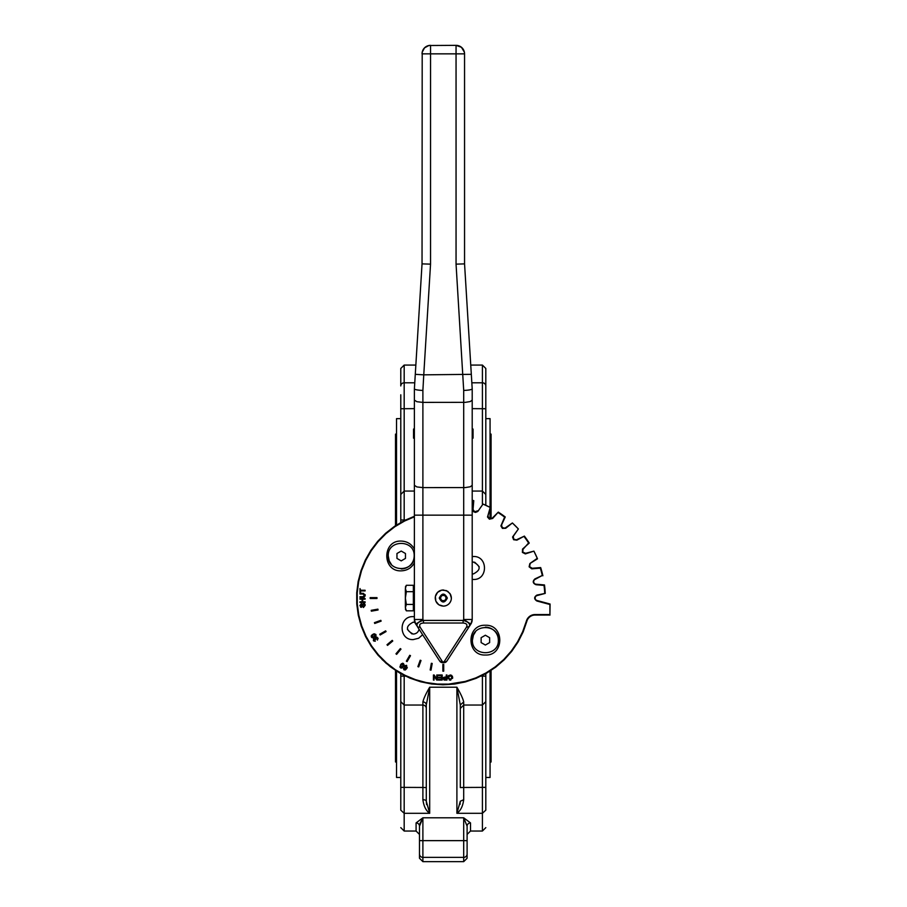 <?xml version="1.0" encoding="UTF-8"?>
<svg xmlns="http://www.w3.org/2000/svg" width="907" height="907" viewBox="0 0 907 907"><rect width="100%" height="100%" fill="white"/><g stroke="black" fill="none" stroke-linecap="round" stroke-linejoin="round"><path stroke-width="1.36" d="M414.386 516.287L404.273 520.595L394.545 526.321L385.634 533.259L377.709 541.309L370.884 550.311L365.294 560.129L361.031 570.582L358.152 581.512L356.734 592.713L356.768 604.005L358.276 615.195L361.224 626.102L365.566 636.533L371.224 646.306L378.106 655.262L386.087 663.244L399.84 673.119L409.964 678.13L420.655 681.781L431.721 684.014L442.99 684.785L454.26 684.093L465.348 681.939L476.062 678.357L486.22 673.413L495.653 667.201L504.19 659.808L511.707 651.373L518.044 642.031L523.135 631.941L526.854 621.284A8.503 8.503 0 0 1 535.051 615.059L550.027 615.048M549.257 603.801L537.023 600.513A2.551 2.551 0 0 1 537.023 595.593L545.232 593.393L536.887 595.094C533.928 597.067 533.928 599.039 536.887 601.012L549.925 604.504L549.925 614.549L535.051 614.549A9.013 9.013 0 0 0 526.366 621.148L522.659 631.748L517.614 641.771L511.299 651.056L503.839 659.446L495.347 666.792L485.971 672.971L475.869 677.88L465.223 681.44L448.602 684.116L437.378 684.071L426.256 682.574L415.417 679.638L405.044 675.33L395.327 669.706L386.427 662.858L378.491 654.922L371.643 646.022L366.02 636.306L361.712 625.932L358.775 615.093L357.279 603.971L357.233 592.736L358.662 581.602L361.508 570.741L365.759 560.345L371.314 550.594L378.094 541.638L385.974 533.645L394.828 526.74L404.511 521.049L414.386 516.82M489.633 637.689L489.633 642.598L485.381 645.047L481.129 642.598L481.129 637.689L485.381 635.229L489.633 637.689L485.381 635.229L481.129 637.689M472.422 640.138C471.629 623.426 499.145 623.426 498.34 640.138C499.145 656.861 471.629 656.861 472.422 640.138L473.409 635.183L475.54 631.714M485.381 627.179A12.959 12.959 0 0 1 493.601 630.127M493.612 630.127A12.959 12.959 0 0 1 498.34 640.138M396.96 558.417L401.211 560.877L396.96 558.417L396.96 553.508L401.211 551.059L405.463 553.508L405.463 558.417L401.211 560.877L405.463 558.417M388.253 555.968C387.448 539.246 414.964 539.246 414.17 555.968C414.964 572.68 387.448 572.68 388.253 555.968L389.239 560.923L391.359 564.392M535.051 615.059L534.416 615.082M422.628 634.719L418.649 638.245L413.229 639.594C398.422 640.308 398.422 615.921 413.229 616.635L414.386 616.692M472.207 556.569L473.363 556.513C488.17 555.798 488.17 580.185 473.363 579.471L472.207 579.414M485.381 625.263C504.575 624.345 504.575 655.942 485.381 655.024C466.187 655.942 466.187 624.345 485.381 625.263M414.386 562.873C411.472 567.975 407.073 570.628 401.211 570.843C382.006 571.761 382.006 540.164 401.211 541.082C407.073 541.298 411.472 543.951 414.386 549.052M452.412 676.191L452.593 678.391M450.79 680.125L449.237 679.967M447.933 678.391L447.99 676.497M448.602 675.522L451.55 675.239M444.26 680.035L443.058 678.606L445.031 680.08L443.999 679.978M443.455 677.529L444.974 677.053L443.138 678.085M434.124 674.978L436.8 678.992L433.433 674.978L433.433 680.08L434.079 680.08L434.079 676.078L436.755 680.08L434.079 676.078M404.137 666.566L406.597 665.353L404.635 665.681M407.3 667.529L405.35 669.967L403.944 669.831L403.332 668.006L403.944 669.831L405.35 669.967L406.903 668.38L406.597 665.353M406.245 668.278L404.828 668.255L406.245 668.278L404.771 669.525L406.245 668.278L404.601 668.096M402.629 663.198L403.978 664.446L402.493 667.665M401.586 668.13L399.987 667.189M399.908 666.883L401.393 663.675M373.707 640.977L375.294 641.238L373.378 640.569L373.786 638.619L375.033 638.709L375.645 637.258L376.893 637.122L378.117 638.675M373.469 638.879L375.033 638.709L375.645 637.258L375.033 638.709L373.786 638.619L375.033 638.709M377.879 637.95L377.448 640.07L377.879 637.95L375.645 637.258M377.448 640.07L377.425 638.199L375.986 637.825L375.623 639.186L375.986 637.825L377.425 638.199L377.063 639.571L377.425 638.199M373.82 640.308L374.092 639.186L375.351 639.662L374.092 639.186L373.82 640.308L375.294 641.238M374.149 633.778L375.883 634.481L376.008 635.75L373.106 637.791M372.085 637.734L371.178 636.056M371.621 635.251L373.865 633.857M362.415 606.602L361.303 607.327L363.707 604.096L364.569 605.366L363.401 606.874L364.569 605.366L363.707 604.096L361.303 607.327L359.898 605.525L361.428 603.597L360.498 605.491L361.474 604.243L360.498 605.491L361.712 606.477L362.403 604.311L364.274 603.597M362.222 604.878L363.65 603.45L362.403 604.311M364.433 603.688L365.045 604.516M365.124 604.81L363.446 607.509L365.181 605.332L363.65 603.45M361.428 603.597L359.898 605.525L361.303 607.327L360.589 607.112M362.936 596.693L364.569 595.411L362.936 596.693L359.988 596.693L359.988 597.373L362.936 597.373L365.181 595.355L365.09 596.114M365.079 594.561L365.181 595.355L363.458 593.382M364.217 597.169L362.936 597.373M536.853 558.621L537.488 558.814A102.038 102.038 0 0 0 533.906 551.127L537.488 558.814L529.847 563.587L529.11 566.818L531.751 568.825L540.311 568.122A101.527 101.527 0 0 1 542.284 575.469L542.874 575.764A102.038 102.038 0 0 0 540.674 567.578L531.797 568.315L529.586 566.648L530.232 563.27L536.853 558.621M525.697 553.327L522.829 552.136L525.289 553.395L533.906 551.127L525.334 553.905L522.387 552.397M522.387 552.386L522.545 549.075L529.235 543.055A102.038 102.038 0 0 0 524.382 536.105L524.223 536.74A101.527 101.527 0 0 1 528.588 542.976L522.965 549.37L522.829 552.136M516.673 539.699L524.382 536.105L516.888 540.153L513.645 539.019L513.294 536.275L518.385 528.962A102.038 102.038 0 0 0 512.387 522.965L518.385 528.962L512.557 537.012L513.6 539.71L516.888 540.153L513.645 539.019M542.284 575.469L534.949 578.893C532.386 581.342 532.726 583.28 535.98 584.709L544.03 585.423A101.527 101.527 0 0 1 544.699 593.008L545.232 593.393A102.038 102.038 0 0 0 544.483 584.947L536.026 584.21A2.551 2.551 0 0 1 535.164 579.346L542.284 575.469M505.426 527.84L512.387 522.965L505.721 528.259L502.331 527.704L501.503 525.062L505.244 516.967A102.038 102.038 0 0 0 498.294 512.115L498.374 512.761A101.527 101.527 0 0 1 504.609 517.126L500.913 525.913L502.41 528.384L505.721 528.259L502.331 527.704M492.297 518.112L498.294 512.115L492.648 518.475L489.213 518.521L487.955 516.06L490.222 507.444A102.038 102.038 0 0 0 482.535 503.861L490.222 507.444L487.512 517.013L489.406 519.178L492.648 518.475L489.213 518.521M549.925 615.059L550.061 604.005M472.207 500.732L473.227 501.038L472.604 510.085L473.658 511.752L475.506 512.421L477.762 511.503L482.717 504.496L478.08 511.117L474.701 511.752L473.035 509.553L473.771 500.675A102.038 102.038 0 0 0 472.207 500.199M547.454 603.314L542.783 602.067M362.936 593.359L359.988 593.359L359.988 594.028L362.936 594.028L364.569 595.411M359.988 601.829L359.988 602.497L365.09 602.497L365.09 601.829L362.687 601.829L362.687 599.176L365.09 599.176L365.09 598.507L359.988 598.507L359.988 599.176L362.086 599.176L362.086 601.829L359.988 601.829M363.401 606.874L363.446 607.509M372.8 634.344L371.371 637.088L374.455 637.224L376.008 635.75L375.883 634.481L372.8 634.344M374.137 636.669L371.825 636.839L373.117 634.9L375.43 634.741L374.137 636.669M373.786 638.619L373.378 640.569M375.396 639.752L375.623 639.186M400.497 664.842L400.633 667.926L403.377 666.498L403.978 664.446L403.241 663.414L400.497 664.842M402.821 666.18L400.905 667.484L401.064 665.16L402.98 663.856L402.821 666.18M402.663 663.754L401.858 664.06M404.771 669.525L403.332 668.006M404.352 666.067L404.828 668.255M406.642 667.382L405.214 667.835L404.93 666.35L406.359 665.806L406.642 667.382L406.359 665.806L404.93 666.35L405.214 667.835L406.642 667.382M436.755 680.08L437.446 680.08L437.446 674.978L436.8 674.978L436.8 678.992M438.489 680.08L442.185 680.08L442.185 674.978L438.376 674.978L438.376 675.579L441.505 675.579L441.505 677.314L438.682 677.314L438.682 677.926L441.505 677.926L441.505 679.479L438.489 679.479L438.489 680.08M445.031 680.08L446.958 680.08L446.958 674.978L446.278 674.978L446.278 677.053L444.974 677.053M446.278 677.654L446.278 679.479L444.339 679.434L443.761 678.583L446.278 677.654M444.339 679.434L444.974 679.479L444.339 679.434M444.963 677.654L443.761 678.583M447.82 677.529L450.257 680.171L452.706 677.461L450.257 674.899L447.82 677.529M452.003 677.461L450.257 679.592L448.523 677.529L450.269 675.477L452.003 677.461M448.523 677.529L448.829 678.81M450.269 675.477L449.022 675.998M451.493 675.987L450.824 675.556M360.589 592.611L360.589 590.933L365.09 590.933L365.09 590.253L360.589 590.253L359.988 588.564L359.988 592.611L360.589 592.611M370.169 598.484L370.169 597.622L376.972 597.622L376.972 598.484L370.169 598.484M371.348 611.171L371.201 610.332L377.902 609.153L378.049 609.992L371.348 611.171M374.727 623.46L374.432 622.667L380.827 620.343L381.121 621.136L374.727 623.46M380.18 634.979L379.75 634.254L385.645 630.853L386.065 631.578L380.18 634.979M387.55 645.387L387.006 644.73L392.221 640.365L392.765 641.011L387.55 645.387M396.62 654.344L395.962 653.8L400.338 648.584L400.985 649.129L396.62 654.344M407.096 661.6L406.37 661.169L409.771 655.273L410.497 655.704L407.096 661.6M418.683 666.917L417.889 666.622L420.213 660.228L421.007 660.523L418.683 666.917M431.018 670.148L430.179 669.99L431.358 663.3L432.197 663.448L431.018 670.148M443.716 671.18L442.865 671.18L442.865 664.378L443.716 664.378L443.716 671.18M472.207 573.825L473.363 573.938C481.039 569.97 481.039 566.002 473.363 562.034L472.207 562.147M414.896 622.406L413.229 622.168C405.554 626.136 405.554 630.104 413.229 634.072C416.324 633.857 418.274 632.247 419.079 629.243M537.023 600.513L544.574 602.543M413.535 438.16L414.386 438.387L414.386 428.501L413.535 429.079L413.535 438.16L413.535 429.079M473.057 429.079L473.057 438.16L473.057 429.079L472.207 428.852M472.207 438.387L473.057 438.16M451.028 600.4C449.702 604.005 447.128 605.91 443.296 606.125A8.072 8.072 0 0 0 451.369 598.053L450.008 593.563L446.391 590.593L441.72 590.128L437.582 592.339L435.371 596.477L435.836 601.148L438.807 604.765L443.296 606.125C438.387 605.649 435.7 602.962 435.213 598.053M441.822 595.502L444.77 595.502L446.244 598.053L444.77 600.604L441.822 600.604L440.349 598.053L441.788 595.559M435.734 595.207C437.174 591.897 439.691 590.151 443.296 589.981L447.786 591.341L450.541 594.482M450.654 594.72L451.267 596.738M451.301 596.999L451.335 598.847M435.235 597.52L435.643 595.457M405.372 588.484L406.359 591.67L405.372 598.053L405.372 588.484C405.372 586.512 405.372 586.512 405.372 588.484L406.359 585.287L405.372 586.999M406.359 604.436L405.372 607.622L405.372 598.053L406.359 604.436L413.365 604.436L413.365 610.819L406.359 610.819L405.372 609.107M406.359 591.67L413.365 591.67L413.365 585.287L406.359 585.287M413.365 591.67L413.365 604.436M405.372 607.622C405.372 609.595 405.372 609.595 405.372 607.622L406.359 610.819M414.386 588.167L413.365 588.167M414.386 607.939L413.365 607.939M443.999 662.677A3.401 3.401 0 0 0 446.856 661.124L445.303 661.997L442.593 661.883L420.19 627.304C418.898 624.73 419.998 623.302 423.49 623.03L423.49 620.422C418.229 621.794 416.177 623.846 417.333 626.556L439.736 661.124L442.593 661.883L442.593 662.677L445.235 662.439L446.856 661.124L469.259 626.556L466.402 627.304L443.999 661.883M442.593 662.677A3.401 3.401 0 0 1 439.736 661.124L441.754 662.575L442.593 662.677L442.593 661.883M420.19 627.304L417.81 627.043L415.757 624.118L422.889 619.492L422.889 515.153L414.386 515.153L414.386 619.492L415.757 624.118A8.503 8.503 0 0 1 414.386 619.492L422.889 619.492L423.49 620.422L463.103 620.422L463.103 623.03C466.595 623.302 467.695 624.73 466.402 627.304M463.704 390.441L463.704 619.492L472.207 619.492A8.503 8.503 0 0 1 470.835 624.118L469.259 626.556C470.416 623.846 468.363 621.794 463.103 620.422L463.704 619.492L470.835 624.118L472.207 619.492L472.207 388.876L464.554 263.88L456.051 264.141L463.704 390.441C468.874 390.203 471.708 389.681 472.207 388.888M456.051 264.141L456.051 53.853L464.554 53.853L464.395 52.198L461.448 47.277L456.051 45.35L428.886 45.509L424.533 47.844L422.197 52.198L422.038 263.88L430.542 264.141L430.542 53.853L422.038 53.853A8.503 8.503 0 0 1 430.542 45.35L430.542 53.853L456.051 53.853L456.051 45.35A8.503 8.503 0 0 1 464.554 53.853L464.554 263.88M472.207 400.089L470.28 401.552L465.359 402.345L422.889 402.391L422.889 390.441C417.719 390.203 414.884 389.681 414.386 388.888L414.386 515.153M422.889 390.441L423.762 374.84L415.281 374.33L414.386 388.888M422.038 263.88L415.281 374.33M414.17 555.968A12.959 12.959 0 0 1 409.431 565.979M409.42 565.991A12.959 12.959 0 0 1 408.411 566.739M408.399 566.739A12.959 12.959 0 0 1 401.211 568.927M485.812 418.637L490.063 418.637L490.063 507.364M485.812 777.469L490.063 777.469L490.063 671.101M396.529 525.006L396.529 418.637L400.781 418.637M396.529 671.101L396.529 777.469L400.781 777.469M474.599 562.17A47.617 47.617 0 0 1 479.179 566.75M485.812 801.3L485.812 810.166C485.812 833.42 485.812 833.42 485.812 810.166L485.812 673.652M485.812 505.29L485.812 368.469L482.411 365.067L482.411 504.054M400.781 394.806L400.781 519.96L404.182 519.96L404.182 365.067L415.848 365.067M470.744 365.067L482.411 365.067M490.063 434.113L491.084 434.113L491.084 518.793M490.063 761.993L491.084 761.993L491.084 670.432M395.509 525.675L395.509 434.113L396.529 434.113M395.509 670.432L395.509 761.993L396.529 761.993M419.488 854.031A3.401 3.345 -0 0 0 422.889 857.376L422.889 861.65L419.488 858.249L419.488 840.642L422.889 840.642L422.889 817.808L416.086 822.91A3.401 3.288 0 0 1 419.488 826.186L419.488 840.642L419.488 826.186L422.889 817.808L419.907 823.692M422.889 817.808L463.704 817.808L463.704 840.642L467.105 840.642L467.105 854.031L467.105 826.186A3.401 3.288 0 0 1 470.506 822.91L463.704 817.808L467.105 826.186M426.29 801.3L426.596 804.611M426.29 771.891L426.29 720.804M460.303 771.891L460.303 720.804L460.303 771.891M460.03 804.396L460.303 801.3M467.105 858.249L467.105 854.031A3.401 3.345 180 0 1 463.704 857.376L463.704 861.65L467.105 858.249M463.704 799.691L460.303 801.232L456.901 813.307C460.586 810.756 462.853 806.21 463.704 799.691L463.704 787.469L460.303 787.571L460.303 704.954L460.303 708.446L463.704 705.045L463.704 701.927L460.303 704.954L456.901 687.211L456.901 813.307L482.411 813.307L482.411 831.039L485.812 827.638M463.704 701.927C462.842 698.39 460.575 693.492 456.901 687.211L429.691 687.211C426.007 693.492 423.739 698.39 422.889 701.927A3.401 3.027 180 0 1 426.29 704.954L429.691 687.211L429.691 813.307L426.29 801.232A3.401 1.542 180 0 0 422.889 799.691C423.75 806.21 426.018 810.745 429.691 813.307L404.182 813.307L404.182 675.466M422.889 701.927L422.889 787.469L426.29 787.571L426.29 704.954L426.29 801.232M404.182 365.067L400.781 368.469L400.781 385.94A3.401 3.14 0 0 1 404.182 382.799L414.76 382.799M400.781 519.96L400.781 522.455M400.781 673.652L400.781 810.166C400.781 833.42 400.781 833.42 400.781 810.166L404.182 813.307L404.182 831.039L416.086 831.039L419.488 834.44M472.207 491.061L482.411 491.061L485.812 494.462L485.812 505.256M485.812 690.851L485.812 701.644L482.411 705.045L482.411 813.307L485.812 810.166M411.993 633.936A47.617 47.617 0 0 1 407.413 629.356M490.063 518.827L490.063 508.045M381.972 659.378L390.452 666.826L399.84 673.119L409.964 678.13L420.655 681.781L431.721 684.014L442.99 684.785L454.26 684.093L465.348 681.939L476.062 678.357L486.22 673.413L495.653 667.201L504.19 659.808L511.707 651.373L518.044 642.031L523.135 631.941L526.366 621.148M532.216 568.315L529.586 566.648M477.672 510.822L474.701 511.752M439.249 598.053C441.947 592.827 444.645 592.827 447.344 598.053C444.645 603.28 441.947 603.28 439.249 598.053M443.296 606.125A8.072 8.072 0 0 0 451.369 598.053M472.207 515.153L422.889 515.153L422.889 487.603L416.88 486.934L414.386 485.313M423.49 623.03L463.103 623.03M430.542 264.141L423.762 374.84L471.311 374.33M472.207 485.313L470.28 486.764L465.359 487.569L422.889 487.603L422.889 402.391L416.88 401.71L414.386 400.089M400.781 676.146L405.565 676.146M404.182 520.641L404.182 519.96L405.565 519.96M485.812 676.146L482.411 676.146L482.411 705.045L463.704 705.045L463.704 787.469L485.812 787.367M482.411 675.466L482.411 676.146L481.027 676.146M414.386 491.061L404.182 491.061L400.781 494.462M467.105 834.44L470.506 831.039L470.506 822.91M416.086 822.91L416.086 831.039M463.704 840.642L463.704 857.376L422.889 857.376L422.889 840.642L463.704 840.642M471.833 382.799L482.411 382.799A3.401 3.14 180 0 1 485.812 385.94M426.29 708.446A3.401 3.401 180 0 0 422.889 705.045L404.182 705.045L400.781 701.644M400.781 787.367L422.889 787.469L422.889 799.691M472.207 408.638L485.812 408.74M414.386 408.638L400.781 408.74M470.506 831.039L482.411 831.039M404.182 831.039L400.781 827.638M422.889 861.65L463.704 861.65"/></g></svg>
